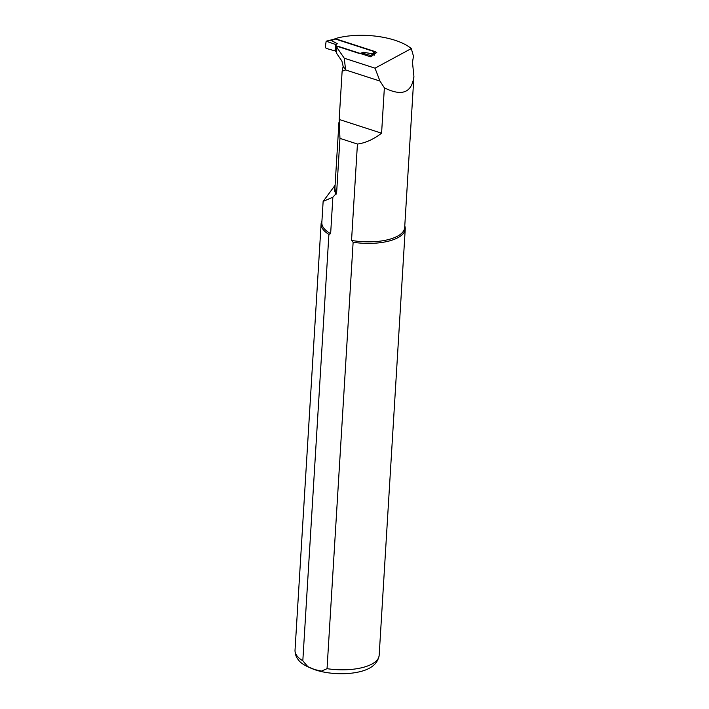 <?xml version="1.0" encoding="UTF-8"?>
<svg xmlns="http://www.w3.org/2000/svg" width="709" height="709" viewBox="0 0 709 709"><rect width="100%" height="100%" fill="white"/><g stroke="black" fill="none" stroke-linecap="round" stroke-linejoin="round"><path stroke-width="1.06" d="M411.291 48.575L413.799 57.323L413.25 57.624L412.47 62.259L413.914 76.386C411.814 92.799 401.959 96.61 384.367 87.819L381.584 133.203L339.177 119.458L342.128 71.237L343.147 66.318L345.62 69.943L344.237 58.2L336.89 47.414A2.109 0.842 -176.5 0 1 340.169 46.954L370.754 56.853L376.789 52.448L334.816 38.853L335.614 38.525A49.134 19.666 -176.5 0 1 411.291 48.575L375.008 68.17L344.237 58.2M375.008 68.17L379.962 81.065L345.62 69.943L342.128 71.237M321.939 220.871A42.15 16.874 3.5 0 0 321.106 223.796A42.15 16.874 3.5 0 0 328.896 234.413L302.814 660.832L307.848 666.655L314.636 669.571L321.514 671.086L327.044 668.676L353.126 242.265L351.54 240.431L357.433 144.042C365.383 143.023 373.43 139.416 381.584 133.203M351.54 240.431A41.494 16.608 3.5 0 0 404.671 227.607L413.914 76.386M335.091 185.244L323.136 201.436L321.842 222.546A41.494 16.608 3.5 0 0 330.642 233.66L328.896 234.413M323.136 201.436L332.867 197.182L330.642 233.66M379.962 81.065L384.367 87.819M343.147 66.318L341.889 61.045L336.536 53.193L336.89 47.414M357.433 144.042L339.957 138.379L336.607 193.158L332.867 197.182M339.957 138.379L339.177 119.458M353.126 242.265A42.15 16.874 3.5 0 0 405.247 228.945A42.15 16.874 3.5 0 0 404.768 225.932M371.321 56.445L370.497 55.444L373.377 53.99L363.389 52.253L361.581 52.9L361.519 53.866M370.497 55.444L361.581 52.9M335.242 50.791L335.924 51.792L336.279 46.014L358.515 53.219L361.555 53.246M374.192 54.345A1.055 0.966 -169.6 0 0 373.421 53.955L373.652 52.696A1.578 0.629 -176.5 0 1 373.918 52.404L375.318 51.642L335.712 38.818L334.311 39.571A1.578 0.629 -176.5 0 1 333.691 39.757L330.846 40.156L337.351 43.763L335.463 44.445L326.149 41.184L325.316 47.131L326.149 48.38L335.073 50.915M337.351 43.763L335.446 44.791L335.091 50.569M336.279 46.014L335.463 44.445M335.924 51.792L336.615 52.014M363.389 52.253L373.421 53.955L374.387 55.098M336.784 49.258L336.217 49.072M373.421 53.973L373.377 53.99A1.055 0.913 63.2 0 1 374.024 54.46M326.175 41.175L330.35 40.138A1.055 0.789 76.1 0 1 330.757 40.183L326.592 41.219M330.057 40.741L330.598 40.094M330.802 40.165L337.28 43.79M338.937 122.471L334.967 187.3A52.688 21.093 3.5 0 0 336.607 193.158M321.106 223.796L295.024 650.215A42.15 16.874 3.5 0 0 302.814 660.832M327.044 668.676A42.15 16.874 3.5 0 0 379.164 655.355L405.247 228.945M335.047 186.068A53.042 21.235 3.5 0 0 336.093 194.222M376.178 52.865L374.618 54.026M373.652 52.696A1.055 0.966 -169.6 0 1 374.636 53.742L374.582 54.061M373.918 52.404A1.055 0.815 -118.4 0 1 374.724 53.645L374.707 53.964M334.311 39.571A1.055 0.815 -118.4 0 0 333.62 39.704M295.024 650.215C295.068 656.366 297.895 659.157 298.338 659.778C300.483 663.154 306.075 666.504 315.115 669.819C326.565 673.701 344.45 675.234 359.082 671.893C371.091 669.19 377.782 663.677 379.164 655.355M334.808 39.039L330.545 40.085"/></g></svg>
